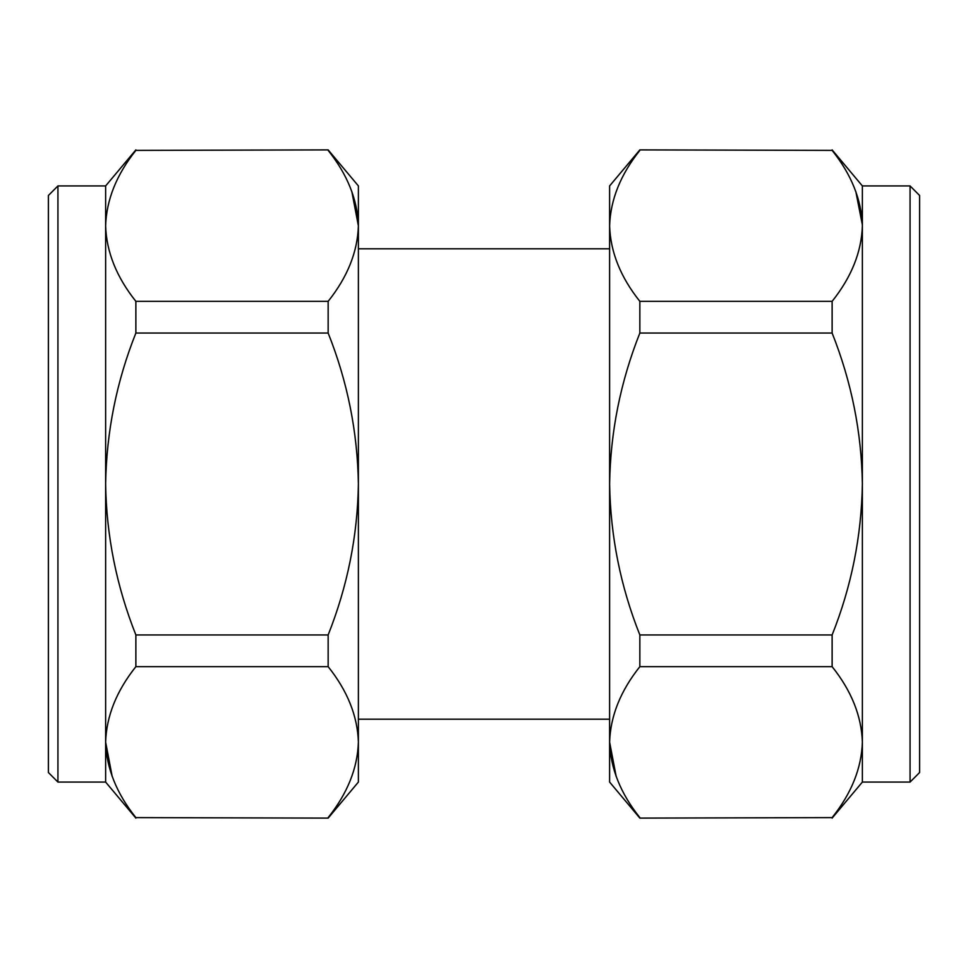 <?xml version="1.0" encoding="UTF-8"?>
<svg xmlns="http://www.w3.org/2000/svg" width="968" height="968" viewBox="0 0 968 968"><rect width="100%" height="100%" fill="white"/><g stroke="black" fill="none" stroke-linecap="round" stroke-linejoin="round"><path stroke-width="1.45" d="M910.065 185.929L919.6 195.476L919.6 772.524L910.065 782.071L910.065 185.929L862.367 185.929L862.367 225.871C861.532 199.759 851.441 174.591 832.129 150.391L639.848 149.895L832.129 150.391M832.129 634.947L832.129 666.662L639.848 666.662L639.848 634.947L832.129 634.947C851.441 586.548 861.52 536.224 862.367 484L862.367 782.071L910.065 782.071M57.935 782.071L48.4 772.524L48.4 195.476L57.935 185.929L57.935 782.071L105.633 782.071L105.633 742.129C106.468 768.241 116.559 793.409 135.871 817.609L328.152 818.105L135.871 817.609M135.871 333.053L135.871 301.338L328.152 301.338L328.152 333.053L135.871 333.053C116.559 381.452 106.48 431.776 105.633 484L105.633 185.929L57.935 185.929M328.152 149.895L135.871 150.391L328.152 149.895L358.39 185.929L358.39 225.871C357.543 199.759 347.464 174.591 328.152 150.391M328.152 301.338C347.488 277.066 357.567 251.91 358.39 225.871L358.39 484C357.543 431.776 347.451 381.452 328.152 333.053M135.871 150.391C116.535 174.663 106.444 199.819 105.633 225.871C106.468 251.982 116.559 277.138 135.871 301.338M351.832 191.531L358.39 225.871M328.539 817.077L328.152 817.609C347.488 793.337 357.567 768.181 358.39 742.129L358.39 742.819M112.179 776.469L105.633 742.129L105.633 484C106.419 535.861 116.499 586.184 135.871 634.947L328.152 634.947L328.152 666.662L135.871 666.662L135.871 634.947M328.152 634.947C347.524 586.184 357.603 535.861 358.39 484L358.39 742.129C357.543 716.017 347.464 690.862 328.152 666.662M135.871 666.662C116.535 690.934 106.444 716.09 105.633 742.129M358.39 742.129L358.39 782.071L328.152 818.105M639.848 818.105L832.129 817.609L639.848 818.105L609.61 782.071L609.61 742.129C610.457 768.241 620.536 793.409 639.848 817.609M639.848 666.662C620.512 690.934 610.433 716.09 609.61 742.129L609.61 484C610.457 536.224 620.548 586.548 639.848 634.947M832.129 817.609C851.465 793.337 861.556 768.181 862.367 742.129C861.532 716.017 851.441 690.862 832.129 666.662M616.168 776.469L609.61 742.129M639.461 150.923L639.848 150.391C620.512 174.663 610.433 199.819 609.61 225.871L609.61 225.181M855.821 191.531L862.367 224.842M639.848 333.053L639.848 301.338L832.129 301.338L832.129 333.053L639.848 333.053C620.476 381.815 610.397 432.139 609.61 484L609.61 225.871C610.457 251.982 620.536 277.138 639.848 301.338M832.129 301.338C851.465 277.066 861.556 251.91 862.367 225.871L862.367 484C861.58 432.139 851.501 381.815 832.129 333.053M609.61 225.871L609.61 185.929L639.848 149.895M609.61 248.8L358.39 248.8M105.633 185.929L135.871 149.895M105.633 782.071L135.871 818.105M609.61 719.2L358.39 719.2M862.367 782.071L832.129 818.105M862.367 185.929L832.129 149.895"/></g></svg>
